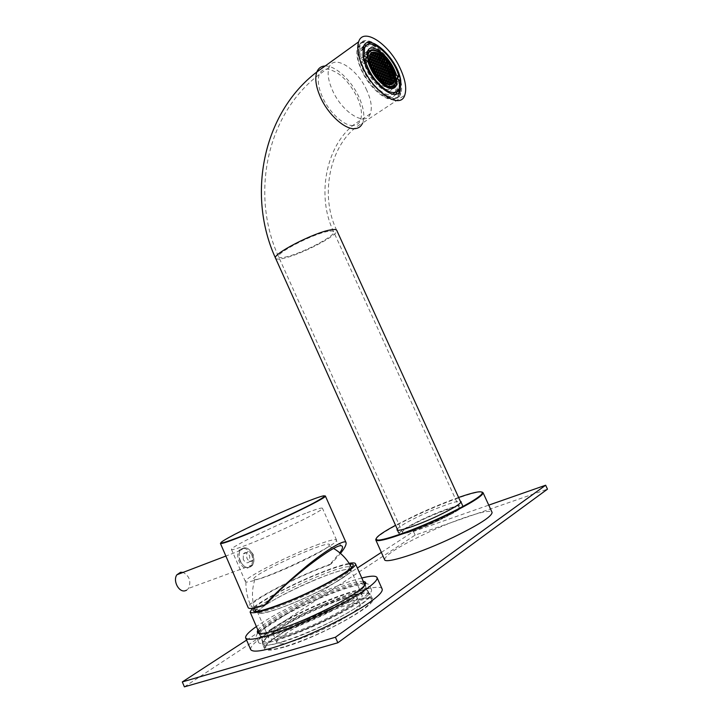 <?xml version="1.0" encoding="UTF-8"?>
<svg xmlns="http://www.w3.org/2000/svg" width="723" height="723" viewBox="0 0 723 723"><rect width="100%" height="100%" fill="white"/><g stroke="black" fill="none" stroke-linecap="round" stroke-linejoin="round"><path stroke-width="0.54" stroke-dasharray="3.62 2.71" d="M254.116 608.061C260.37 601.437 288.739 586.263 313.945 575.779C330.845 568.766 342.756 564.871 349.688 564.103M314.704 579.982C290.872 589.86 264.13 604.301 258.852 610.393L257.768 612.679C259.792 615.002 271.595 611.803 293.176 603.09C322.765 590.953 353.448 573.167 350.971 570.031L348.884 569.209C342.883 569.453 331.486 573.041 314.704 579.982M325.251 603.985C297.198 615.381 266.534 633.52 268.721 637.975C270.98 640.849 282.973 637.993 304.681 629.417C334.415 617.442 364.862 598.924 362.069 595.074C359.168 592.309 346.895 595.282 325.251 603.985M329.48 609.317C353.981 599.494 367.944 596.24 371.36 599.548C374.668 604.103 340.316 625.305 306.516 638.843C281.925 648.486 268.332 651.595 265.739 648.16C263.208 642.81 297.831 622.114 329.48 609.317M349.119 563.334C341.175 564.943 329.625 568.902 314.487 575.21C289.028 585.802 260.37 600.985 252.454 608.323M324.238 605.25C299.132 615.436 271.803 631.631 273.782 635.58C275.825 638.129 286.534 635.58 305.883 627.925C332.327 617.27 359.494 600.777 357.026 597.315C354.469 594.839 343.542 597.487 324.238 605.25M327.275 612.155C302.133 622.313 274.857 638.671 276.918 642.819C279.033 645.512 289.778 643.054 309.164 635.427C335.644 624.817 362.747 608.142 360.199 604.491C357.587 601.87 346.606 604.428 327.275 612.155M258.147 611.848L259.042 610.42C267.085 599.982 337.18 567.971 348.748 569.381L350.628 570.221C351.956 573.258 330.194 586.588 304.031 598.337C277.876 610.14 256.403 616.276 258.147 611.848M255.526 611.432L256.511 609.254C264.998 598.49 337.533 565.368 349.58 566.696L351.423 567.302M351.55 567.582L351.55 567.582C356.909 573.881 256.276 620.081 255.581 611.559M253.619 578.816C255.102 572.806 330.059 539.132 329.525 544.699L328.766 545.973C323.434 552.652 262.639 580.352 254.848 579.62L253.619 578.816M382.06 588.847C378.644 579.909 301.166 610.628 266.561 634.008C255.409 641.391 250.113 646.579 250.664 649.561M361.798 578.002C337.035 584.057 287.158 606.452 261.762 622.928L256.385 626.525M363.326 581.464C351.974 579.846 295.788 603.344 270.095 620.262C264.049 624.166 260.045 627.338 258.093 629.778L257.894 630.031M364.256 583.551L362.81 583.19C351.875 581.446 296.629 604.518 271.468 621.138C265.549 624.979 261.645 628.088 259.747 630.483L258.816 632.146M259.114 633.583C261.581 640.108 329.824 612.498 355.11 594.46C361.753 589.869 365.079 586.624 365.097 584.726M272.173 622.765C263.326 628.549 259.105 632.553 259.53 634.785C258.653 643.208 329.58 615.038 355.87 596.195C363.018 591.224 366.317 587.826 365.766 586.01C364.546 578.472 300.406 603.94 272.173 622.765M364.13 583.271C348.188 584.13 294.749 607.004 269.661 623.569L258.689 631.857M257.56 633.059L256.105 636.421C255.111 645.413 330.836 615.336 358.735 595.282C366.281 590.022 369.76 586.434 369.173 584.509L365.73 583.208M271.875 628.676C262.422 634.911 257.93 639.268 258.409 641.735C257.524 650.998 333.339 621.03 361.148 600.732C368.667 595.409 372.119 591.748 371.505 589.76C370.022 581.5 301.898 608.432 271.875 628.676M274.388 627.88C265.558 633.728 261.374 637.794 261.825 640.099C261.057 648.775 332.065 620.705 358.283 601.626C365.404 596.602 368.676 593.149 368.097 591.26C366.769 583.479 302.557 608.856 274.388 627.88M275.806 631.143C266.986 637.017 262.82 641.138 263.289 643.488C262.594 652.318 333.655 624.311 359.81 605.088C366.923 600.027 370.185 596.529 369.589 594.604C368.188 586.66 303.922 611.983 275.806 631.143M243.271 559.448L243.326 553.89C245.477 551.649 247.6 552.327 249.697 555.906L249.634 561.482C247.492 563.705 245.368 563.018 243.271 559.448M253.249 554.568C251.035 551.025 248.848 550.375 246.715 552.607L246.841 558.111C248.82 561.744 250.89 562.449 253.032 560.226L253.249 554.568M305.612 513.285C278.373 523.804 229.905 547.284 231.459 549.408C231.821 550.194 236.801 548.757 246.398 545.097C274.044 534.64 325.377 509.643 322.44 508.242C321.825 507.474 316.213 509.155 305.612 513.285M319.204 544.085C291.577 553.917 243.317 578.237 245.395 581.572L245.919 581.97C247.673 582.376 252.634 581.138 260.822 578.273C286.959 569.263 335.047 545.287 336.358 540.813L336.556 540.09C335.743 538.87 329.959 540.208 319.204 544.085M340.849 552.932L332.571 562.485L329.507 564.97L340.19 552.318M329.507 564.97C298.97 575.526 249.037 601.5 251.116 606.199C251.631 607.817 256.764 607.085 266.525 604.021M331.224 563.913C298.771 575.119 245.558 602.819 248.188 607.645M251.676 554.631C253.24 558.834 253.014 562.53 250.998 565.729C246.796 570.058 242.838 568.658 239.132 561.545C237.424 557.424 237.271 553.881 238.689 550.926C242.874 546.552 247.203 547.79 251.676 554.631M240.181 561.147C238.554 557.008 238.581 553.393 240.271 550.32C244.482 545.937 248.631 547.248 252.716 554.234C254.369 558.4 254.333 562.042 252.598 565.142C248.423 569.462 244.284 568.133 240.181 561.147M244.022 547.962L240.425 550.501C236.294 556.358 242.693 569.028 248.983 567.419L252.454 564.961C256.602 559.123 250.348 546.516 244.022 547.962M186.57 590.248L188.558 588.386C191.324 581.337 189.498 576.005 183.091 572.399M404.302 529.019C419.096 519.241 462.268 501.943 462.44 505.856C462.639 506.561 461.238 507.917 458.228 509.923C444.238 519.611 398.554 537.876 399.286 533.619C399.096 532.815 400.768 531.288 404.302 529.019M364.302 45.169L359.937 49.507L359.476 57.795C361.672 78.572 389.354 105.576 395.897 93.999M397.126 91.432L397.343 83.1L396.385 78.852M380.714 55.951L380.208 55.328M369.399 59.593L369.507 58.617L369.399 59.593M386.109 61.618L386.57 61.934M389.625 67.085L390.221 67.817M384.781 59.693L384.943 60.181M389.525 74.65L389.326 74.08M388.359 71.649L388.088 71.044M387.42 69.679L386.263 67.564M384.717 65.133L384.238 64.446M383.759 63.796L382.937 62.729M381.889 61.482L381.193 60.705M380.885 60.37L380.162 59.638M378.328 57.976L377.677 57.451M377.126 57.036L374.839 55.617M373.827 55.147L373.276 54.939M372.761 54.785L370.827 54.505M370.384 54.541L367.013 57.352C366.245 59.602 366.444 62.603 367.6 66.362C371.604 80.262 387.772 92.716 390.203 84.085L390.239 83.976M382.006 81.916L382.865 82.368L382.006 81.916L382.06 80.976M376.358 75.707L376.773 76.258L376.358 75.707M372.896 70.646L372.336 67.682L371.893 67.826L372.336 67.682M364.654 59.666L365.838 65.676C369.842 79.476 385.169 93.511 390.384 88.468M391.468 87.23L392.508 83.561M392.535 82.503L391.26 75.508C387.682 63.651 375.309 50.61 368.793 52.056M369.878 59.268L369.2 58.997L370.022 60.398M375.02 73.809L375.345 74.288L375.02 73.809M377.749 77.469L378.201 77.994L377.749 77.469M389.959 84.6L389.733 85.016L390.357 84.745M393.321 86.507L393.439 80.84L395.761 79.277M367.79 61.283L364.329 63.723C367.935 74.966 373.999 83.434 382.512 89.119C387.239 91.685 390.574 91.487 392.526 88.522M364.329 63.723L361.364 61.979C365.621 75.599 372.923 85.856 383.253 92.761C387.338 95.029 390.619 95.481 393.104 94.107M361.364 61.979L363.985 60.136M458.599 497.451C445.169 502.214 430.827 508.161 415.571 515.273L395.544 525.287M375.951 538.906C379.729 534.17 392.96 526.416 415.653 515.653C443.85 502.34 476.665 490.528 482.124 492.065M384.555 559.566C385.495 554.984 398.671 546.57 424.085 534.324C454.541 519.783 490.194 507.917 492.029 512.264M439.575 520.018C420.153 529.263 398.825 536.394 398.789 533.836C399.376 531.423 407.266 526.579 422.485 519.304C441.175 510.438 462.566 503.118 462.937 505.639C462.621 507.871 454.839 512.661 439.575 520.018M397.234 529.055C399.774 526.199 407.6 521.654 420.732 515.418C437.388 507.555 456.602 500.605 460.316 501.22M281.88 642.114C269.941 645.603 263.47 646.19 262.467 643.886C259.042 637.243 314.839 607.121 348.26 596.873C361.572 592.679 368.956 591.803 370.411 594.243C375.743 599.665 316.132 632.318 281.88 642.114M284.058 647.13C272.092 650.573 265.594 651.107 264.555 648.721C261.039 641.87 316.801 611.595 350.294 601.464C363.624 597.315 371.044 596.511 372.535 599.033C377.957 604.654 318.391 637.487 284.058 647.13M184.392 686.85L415.119 535.11L547.474 489.164M381.355 552.399L413.484 531.486L488.757 505.133M246.588 640.099L357.361 568.016M415.119 535.11L413.484 531.486M399.656 80.163L396.222 82.476L393.439 80.84M394.921 92.417L395.788 90.755L396.222 82.476M367.962 50.556L364.04 54.044L363.94 59.991M395.228 75.698L392.716 77.397C389.715 65.639 377.849 51.46 370.086 50.565M392.716 77.397L395.734 78.879M395.49 79.042C391.667 63.091 374.098 44.004 365.359 46.724M363.136 47.817L361.12 50.818L360.669 58.464L363.633 60.208M363.163 56.701L360.669 58.464M390.556 82.738L390.619 82.268M390.682 81.319L390.619 79.62M390.293 77.497L390.176 76.963M393.411 77.686L393.357 78.256M393.185 78.12L393.294 78.581M367.194 52.634L365.16 55.282L364.645 59.494M396.285 78.509C392.119 63.335 376.791 45.558 367.094 44.98M359.43 55.382L359.918 46.38C365.088 28.992 397.804 59.178 400.705 83.055L400.244 92.906C395.617 110.068 362.078 79.991 359.43 55.382M399.06 92.074L398.509 94.053C393.863 111.215 360.316 81.202 357.704 56.611L358.201 47.61C363.398 30.221 396.114 60.343 398.988 84.202L399.286 90.511M396.864 69.905C387.094 47.826 363.452 31.966 359.322 45.721C357.533 51.441 358.843 59.205 363.253 69.019C373.439 91.938 396.999 106.742 400.795 93.583C402.693 87.727 401.382 79.837 396.864 69.905M395.165 71.071C385.404 49.01 361.762 33.204 357.605 46.95C355.806 52.671 357.108 60.434 361.509 70.239C371.685 93.131 395.246 107.89 399.069 94.731C400.967 88.875 399.665 80.985 395.165 71.071M366.823 90.393C357.343 68.721 333.574 53.665 329.055 67.456C327.103 73.195 328.269 80.877 332.544 90.492C342.413 112.96 366.109 126.995 370.293 113.818C372.363 107.944 371.206 100.136 366.823 90.393M455.418 510.917C442.792 519.638 401.825 536.014 402.449 532.2C402.277 531.486 403.768 530.122 406.922 528.088C420.199 519.304 459.132 503.705 459.241 507.239C459.421 507.871 458.147 509.1 455.418 510.917M220.398 543.38C218.906 541.265 274.677 514.568 305.928 502.205C318.21 497.316 324.681 495.237 325.35 495.969M275.599 258.31C276.213 259.295 278.545 259.358 282.612 258.527C299.693 255.327 339.557 234.749 336.755 230.384M325.151 65.992L325.793 65.992C336.087 66.028 351.577 80.75 358.924 97.009C363.759 107.781 364.988 116.439 362.63 122.982L404.763 95.156M367.013 57.352L370.113 55.165C369.354 57.406 369.552 60.416 370.718 64.175C373.764 74.442 384.401 85.712 389.968 84.727M372.3 49.824C378.906 48.956 390.827 61.807 394.351 73.412C395.761 77.876 396.014 81.437 395.083 84.094L391.974 86.191M353.312 125.495C344.419 126.335 329.534 112.933 322.612 97.442C318.382 87.89 317.261 80.235 319.259 74.496C320.75 70.863 323.416 69.074 327.248 69.128C338.5 71.089 348.441 80.389 357.09 97.036C361.428 106.715 362.539 114.496 360.416 120.37C359.06 123.561 356.683 125.269 353.312 125.495M328.125 231.378C313.05 233.755 274.912 253.574 278.68 256.927C279.232 257.813 281.31 257.876 284.943 257.135C300.452 254.261 336.791 235.409 333.637 231.721C333.167 230.908 331.324 230.791 328.125 231.378M258.852 610.393L254.532 608.558M268.721 637.975L257.768 612.679M371.36 599.548L364.898 584.997M276.918 642.819L273.782 635.58M360.199 604.491L357.026 597.315M265.739 648.16L259.449 633.619M362.069 595.074L350.971 570.031M348.884 569.209L350.266 565.124M348.748 569.381L349.58 566.696M259.042 610.42L256.511 609.254M328.766 545.973L333.665 548.504M254.848 579.62C251.848 589.182 251.694 598.644 254.369 608.007M259.747 630.483L258.093 629.778M259.53 634.785L258.997 633.565M258.409 641.735L256.105 636.421M263.289 643.488L261.825 640.099M369.589 594.604L368.097 591.26M371.505 589.76L369.173 584.509M365.766 586.01L365.151 584.627M362.81 583.19L363.371 581.554M246.715 552.607L243.326 553.89M245.395 581.572L231.459 549.408M245.919 581.97C245.721 590.546 247.447 598.617 251.116 606.199M240.271 550.32L238.689 550.926M341.473 545.856L336.358 540.813M336.556 540.09L322.44 508.242M252.598 565.142L250.998 565.729M253.032 560.226L249.634 561.482M240.425 550.501L225.883 556.05M252.454 564.961L188.558 588.386M336.71 230.276C318.78 194.198 330.528 140.334 362.63 122.982M460.867 502.413L462.44 505.856M384.636 83.335L384.455 82.793M379.729 79.376L379.412 78.409M376.828 76.032L376.394 74.677M370.538 64.193L371.035 64.392M371.658 67.23L372.146 67.42M373.213 70.438L373.863 70.682M375.255 73.827L375.996 74.117M378.021 77.497L378.897 77.822M382.35 81.744L383.642 82.232M397.026 529.905L398.789 533.836M264.555 648.721L262.467 643.886M372.535 599.033L370.411 594.243M461.102 501.626L462.937 505.639M395.788 90.755L399.25 88.45M364.04 54.044L367.483 51.604M361.12 50.818L362.783 49.634M388.134 84.51L388.296 85.016M369.372 56.493L369.842 56.683M369.534 61.717L370.881 64.645M382.458 82.286L384.175 83.443M384.112 82.901L385.54 83.434M388.739 84.645L389.733 85.016M377.921 77.957L378.906 78.328M379.024 78.373L379.584 78.59M375.101 74.27L376.303 75.942M375.996 74.614L376.484 74.803M373.014 70.863L374.225 71.333M371.432 67.646L372.598 70.068M372.011 67.872L372.517 68.07M369.941 55.906L369.742 55.264M369.941 61.681L369.236 59.458M370.284 64.6L370.953 64.862L371.821 67.6M365.16 55.282L366.986 53.99M375.797 74.352L375.481 73.357M378.834 78.111L378.653 77.551M379.241 79.385L378.906 78.337M381.825 81.771L381.383 80.37M391.324 83.326L392.074 82.82M386.335 84.51L386.082 83.723M363.371 47.049L359.937 49.507M397.767 530.248L399.286 533.619M359.918 46.38L358.201 47.61M357.605 46.95L359.322 45.721M399.069 94.731L400.795 93.583M400.244 92.906L398.509 94.053M329.055 67.456L319.259 74.496C265.775 114.758 250.429 195.716 278.68 256.927L402.449 532.2M370.293 113.818L360.416 120.37C327.121 138.961 315.129 194.171 333.637 231.721L459.241 507.239"/><path stroke-width="1.08" d="M349.688 564.103L350.628 564.067C363.434 563.1 328.179 584.871 290.646 600.28C261.907 611.721 249.661 614.387 253.9 608.287L254.116 608.061M252.454 608.323L250.086 611.965C252.291 614.505 265.594 610.845 289.986 600.976C323.543 587.184 358.265 567.166 355.472 563.768C355.083 562.765 352.969 562.621 349.119 563.334M351.423 567.302L351.532 567.51C347.42 559.539 341.464 553.194 333.665 548.504M245.739 638.129L250.664 649.561C253.556 653.493 269.236 650.013 297.704 639.132C324.5 628.522 355.056 612.761 370.465 601.789C379.006 595.644 382.91 591.414 382.169 589.091L382.06 588.847M256.385 626.525C248.73 631.929 245.151 635.734 245.648 637.93C248.405 641.518 263.967 637.822 292.354 626.841C319.078 616.159 349.661 600.542 365.16 589.841C373.764 583.85 377.731 579.783 377.063 577.623C376.087 575.571 370.998 575.707 361.798 578.002M257.894 630.031C254.686 635.86 265.187 634.423 289.417 625.72C312.408 617.081 341.328 602.684 355.544 592.914C365.558 585.91 368.17 582.087 363.398 581.473L363.326 581.464M258.816 632.146L259.114 633.583M258.689 631.857L257.56 633.059M365.73 583.208L364.13 583.271M365.097 584.726L364.256 583.551M340.19 552.318C342.801 548.414 343.235 546.263 341.473 545.856C336.123 542.856 288.531 579.186 267.817 602.584L264.519 605.268L265.829 603.813C272.969 595.463 286.679 582.801 306.95 565.811C327.248 549.29 345.26 538.897 346.055 542.611C346.471 544.699 344.735 548.133 340.849 552.932M346.055 542.611L325.35 495.969C328.694 497.135 269.083 525.82 237.316 538.129C226.38 542.404 220.741 544.148 220.398 543.38L248.188 607.645C248.866 609.272 254.306 608.477 264.519 605.268M183.091 572.399L180.596 572.255L176.918 574.758C172.616 580.47 178.662 592.48 185.007 590.818L186.57 590.248M400.361 68.793C405.395 79.855 406.859 88.64 404.763 95.156C400.587 109.751 374.406 93.312 363.027 67.745C358.12 56.828 356.656 48.197 358.626 41.844C363.217 26.516 389.498 44.266 400.361 68.793M395.897 93.999L397.126 91.432M400.777 80.786L400.361 89.797C396.132 105.549 365.404 77.894 362.937 55.337L363.371 47.049C368.07 31.116 398.093 58.852 400.777 80.786M379.277 55.373L380.94 56.132M381.166 56.096L380.208 55.328M373.357 52.562L374.876 53.177M386.57 61.934L386.109 61.618L386.498 62.82M390.221 67.817L389.607 66.652M384.284 59.91L385.214 60.208L384.781 59.693M390.176 76.963L389.525 74.65M389.326 74.08L388.359 71.649M388.088 71.044L387.42 69.679M386.263 67.564L384.717 65.133M384.238 64.446L383.759 63.796M382.937 62.729L381.889 61.482M380.162 59.638L378.328 57.976M377.677 57.451L377.126 57.036M374.839 55.617L373.827 55.147M373.276 54.939L372.761 54.785M381.509 58.301L381.057 55.788M370.402 61.979L371.324 64.492L373.032 65.242M374.243 68.233L372.264 67.465L371.342 64.934M390.384 88.468L391.468 87.23M392.535 82.991L392.535 82.503M393.294 78.581L393.411 77.686M393.357 78.256L391.73 77.56L390.854 74.858M391.776 83.199L392.58 83.082M395.761 79.277L396.882 78.518L396.493 85.133C394.812 89.074 391.315 89.616 386.001 86.76C377.496 81.039 371.423 72.553 367.79 61.283L364.835 59.539C369.119 73.177 376.421 83.461 386.751 90.411C393.077 93.782 397.243 93.131 399.25 88.45L399.656 80.163L396.882 78.518M392.526 88.522L393.321 86.507M363.985 60.136L364.835 59.539M395.544 525.287C379.06 534.279 373.122 539.195 377.722 540.027C384.067 540.723 415.68 529.39 443.786 516.059C464.392 506.208 476.99 498.969 481.581 494.351C484.537 490.113 476.873 491.152 458.599 497.451M482.124 492.065L483.045 492.688L482.169 494.595C477.551 499.259 464.862 506.552 444.094 516.484C415.77 529.923 383.895 541.337 377.514 540.614L375.761 539.882L375.951 538.906M492.029 512.264L492.092 512.408C491.902 516.466 479.042 524.726 453.511 537.207C420.596 553.014 384.663 564.374 384.555 559.566L375.815 540M460.316 501.22L461.102 501.626C460.768 503.795 452.959 508.549 437.704 515.888C418.274 525.106 396.99 532.309 396.99 529.832L397.234 529.055M488.757 505.133L545.648 485.223L547.474 489.164L337.849 642.774L184.392 686.85L182.304 681.934L246.588 640.099M545.648 485.223L335.427 637.243L182.304 681.934M357.361 568.016L381.355 552.399M337.849 642.774L335.427 637.243M393.104 94.107L394.921 92.417M363.94 59.991L367.085 57.768L367.483 51.604C370.818 40.154 391.993 57.858 396.15 75.075L395.228 75.698M370.086 50.565L367.962 50.556M395.734 78.879L398.924 76.719C394.171 56.168 368.613 34.532 364.564 48.36L364.13 56.014L363.163 56.701M365.359 46.724L363.136 47.817M396.15 75.075L398.924 76.719M364.13 56.014L367.085 57.768M390.239 83.976L390.556 82.738M390.619 82.268L390.682 81.319M390.619 79.62L390.293 77.497M377.234 54.55L378.725 55.156L379.476 57.479M382.25 59.096L383.732 59.693L384.473 62.015M380.208 58.274L381.699 58.87L382.449 61.202M378.156 57.451L379.656 58.057L380.406 60.389M385.214 62.802L386.688 63.389L387.429 65.712M383.181 61.997L384.663 62.585L385.413 64.916M381.138 61.184L382.63 61.771L383.38 64.112M379.087 60.361L380.587 60.958L381.337 63.299M386.145 65.703L387.618 66.281L388.368 68.613M384.112 64.898L385.594 65.486L386.344 67.817M382.069 64.094L383.561 64.681L384.311 67.022M387.076 68.604L388.549 69.182L389.299 71.523M383.009 67.004L384.5 67.591L385.251 69.941M380.958 66.2L382.458 66.787L383.208 69.137M386.082 83.723L385.54 83.434M383.814 82.295L383.045 79.901L381.536 79.322M381.383 80.37L380.985 79.123L379.584 78.59M382.865 79.331L382.106 76.945L380.587 76.367M380.795 78.545L380.036 76.159L378.518 75.572M378.653 77.551L377.957 75.373L376.484 74.803M383.976 77.162L383.217 74.785L381.717 74.207M379.855 75.581L379.096 73.204L377.569 72.616M377.777 74.794L377.017 72.408L375.481 71.812M383.036 74.216L382.277 71.848L380.777 71.261M380.976 73.421L380.226 71.053L378.707 70.465M378.906 72.625L378.156 70.258L376.629 69.661M376.837 71.83L376.077 69.453L374.541 68.848M374.749 71.026L373.99 68.64L372.517 68.07M390.031 72.3L391.495 72.869L392.255 75.21M388.016 71.514L389.489 72.092L390.239 74.433M385.983 70.718L387.465 71.297L388.215 73.647M383.94 69.923L385.431 70.511L386.19 72.86M381.898 69.128L383.389 69.706L384.148 72.065M382.096 71.279L381.346 68.92L379.837 68.323M380.036 70.474L379.286 68.116L377.768 67.519M368.793 52.056L367.194 52.634M367.094 44.98L364.302 45.169M399.286 90.511L399.06 92.074M237.37 537.804C258.689 529.453 296.014 512.417 313.692 503.009C330.456 493.737 327.79 493.411 305.693 502.051C285.043 510.311 253.041 524.871 234.641 534.396C215.427 544.591 216.34 545.729 237.37 537.804M336.755 230.384L336.71 230.276C336.186 229.372 334.162 229.245 330.628 229.887C313.89 232.499 271.369 254.595 275.599 258.31C246.832 195.87 262.313 113.439 316.855 71.975C318.427 68.125 321.193 66.127 325.151 65.992M362.63 122.982C361.12 126.507 358.5 128.396 354.776 128.667C344.916 129.652 328.305 114.749 320.587 97.469C315.888 86.85 314.65 78.355 316.855 71.975L358.626 41.844M389.968 84.727L393.312 81.979C394.107 79.684 393.899 76.611 392.679 72.752C388.703 59.132 372.661 46.399 370.113 55.165C369.498 57.162 369.751 60.072 370.881 63.904M366.986 53.99L368.26 53.095C371.721 42.946 389.814 57.451 394.514 73.14C395.978 77.686 396.168 81.328 395.083 84.094C392.318 94.062 373.619 79.62 368.956 63.488C367.618 59.141 367.383 55.68 368.26 53.095L372.3 49.824M369.589 63.362C373.872 74.532 379.964 82.097 387.88 86.064C394.93 87.664 397.108 83.335 394.433 73.068C387.998 51.125 361.916 40.217 369.589 63.362M393.294 72.625C400.596 93.267 377.035 84.654 370.782 63.823C363.823 42.874 387.447 52.698 393.294 72.625M254.532 608.558L253.9 608.287M364.898 584.997L355.472 563.768M259.449 633.619L250.14 612.101M350.266 565.124L350.628 564.067M254.369 608.007L255.553 611.495M382.169 589.091L377.063 577.623M258.997 633.565L258.798 633.095M220.398 543.38C220.696 543.958 226.335 542.123 237.316 537.858C269.119 525.585 328.423 496.755 325.35 495.969M225.883 556.05L176.918 574.758M336.71 230.276L460.867 502.413M400.361 89.797L396.9 92.101M386.651 83.995L386.489 83.488M387.591 81.31L388.468 84.04L390.203 84.699M386.416 83.272L385.549 80.533M390.718 79.919L391.586 82.63L392.688 83.055M388.685 79.141L389.561 81.862L391.468 82.594M386.651 78.364L387.519 81.093L389.444 81.826M387.401 81.048L385.476 80.316L384.6 77.587M391.794 77.768L392.67 80.47L393.502 80.795M389.778 76.99L390.646 79.702L392.553 80.434M387.745 76.213L388.622 78.924L390.528 79.657M385.711 75.427L386.579 78.147M386.462 78.111L384.537 77.37L383.66 74.641M388.838 74.071L389.706 76.774L391.613 77.515M386.805 73.285L387.673 75.996L389.589 76.737M384.772 72.499L385.639 75.21M385.522 75.174L383.588 74.424L382.72 71.704M391.929 72.725L393.258 75.599M389.923 71.948L390.791 74.641L392.679 75.382M387.899 71.152L388.766 73.854M385.865 70.366L386.733 73.068M383.832 69.571L384.699 72.282L386.624 73.032M379.909 57.659L377.975 56.882L377.117 54.18M378.979 54.758L377.045 53.972L376.764 53.104M378.915 54.234L380.614 55.418M379.159 55.011L380.027 57.695L381.952 58.473M381.229 55.924L382.06 58.518L383.985 59.295M380.84 60.56L378.906 59.792L378.048 57.09M380.09 57.912L380.958 60.605L382.883 61.374M382.133 58.735L382.991 61.419L384.916 62.187M383.768 58.31L385.052 59.72M384.166 59.548L385.025 62.223L386.932 62.991M381.771 63.47L379.837 62.711L378.979 60M381.021 60.822L381.889 63.516L383.814 64.284M383.063 61.636L383.931 64.32M385.097 62.44L385.955 65.124L387.862 65.883M386.615 61.699L387.799 63.335M387.121 63.244L387.98 65.929L389.824 66.661M382.711 66.389L380.777 65.63L379.909 62.919M381.961 63.732L382.819 66.426L384.744 67.194M383.994 64.537L384.862 67.23L386.778 67.989M386.028 65.341L386.895 68.034L388.802 68.784M388.052 66.145L388.911 68.83L390.809 69.58M390.221 67.429L391.36 69.797M383.642 69.309L381.717 68.558L380.84 65.847M382.892 66.652L383.759 69.354L385.684 70.104M384.934 67.447L385.802 70.149L387.718 70.899M386.959 68.242L387.826 70.944L389.733 71.685M388.983 69.037L389.851 71.731L391.749 72.472M390.998 69.833L391.857 72.517L392.499 72.77M384.582 72.237L382.648 71.487L381.78 68.775M377.858 56.828L375.915 56.051L375.056 53.348M374.659 58.093L372.697 57.316L371.839 54.596M376.728 58.925L374.776 58.138L373.918 55.436M378.789 59.747L376.846 58.97L375.987 56.267M373.511 60.199L371.55 59.422L370.682 56.701M375.589 61.021L373.637 60.244L372.77 57.533M375.707 61.066L374.848 58.355M379.72 62.657L377.786 61.889L376.918 59.178M374.451 63.145L372.481 62.368L371.613 59.638M376.529 63.958L374.568 63.19L373.701 60.461M378.599 64.772L376.647 64.004L375.779 61.283M380.66 65.585L378.716 64.817L377.849 62.106M373.42 65.314L372.553 62.585M375.508 66.127L374.641 63.407M377.587 66.941L376.719 64.22M381.59 68.513L379.656 67.754L378.789 65.034M386.299 83.226L384.365 82.503L383.488 79.756M382.06 80.976L381.419 78.979M385.359 80.271L383.416 79.539L382.548 76.801M383.298 79.494L381.355 78.762L380.479 76.014M379.277 77.967L378.4 75.219M384.41 77.325L382.476 76.584L381.599 73.854M382.359 76.539L380.406 75.798L379.539 73.059M380.289 75.752L378.328 75.002L377.46 72.264M378.21 74.957L376.249 74.207L375.373 71.46M381.536 73.629L380.66 70.908M381.41 73.592L379.467 72.842L378.599 70.104M379.349 72.797L377.388 72.047L376.52 69.3M375.3 71.234L374.433 68.495M380.587 70.682L379.72 67.971M380.47 70.646L378.527 69.887L377.659 67.158M378.409 69.842L376.448 69.083L375.58 66.353M376.331 69.037L374.36 68.278L373.493 65.54M373.42 65.323L375.391 66.091M375.508 66.136L377.469 66.896M377.587 66.95L379.539 67.709M372.363 62.323L370.384 61.545L370.022 60.398M372.58 57.262L370.61 56.484L370.158 55.047M371.767 54.379L371.396 53.213M375.797 56.005L373.845 55.219L372.987 52.517M376.927 53.927L374.794 52.526M380.596 70.691L382.53 71.441M386.742 73.077L388.649 73.818M388.766 73.863L390.673 74.596M373.863 70.682L375.183 71.197M375.3 71.243L377.27 71.993M381.536 73.638L383.47 74.379M385.639 75.219L387.564 75.951M386.579 78.156L388.504 78.888M379.277 77.976L381.229 78.717M383.642 82.232L384.247 82.458M386.425 83.272L388.35 83.995M369.833 58.744L371.423 59.376M375.716 61.075L377.659 61.844M383.931 64.329L385.847 65.088M369.896 56.195L370.492 56.43M370.718 53.963L371.649 54.333M371.767 54.388L373.728 55.174M392.869 75.635L393.574 77.831M392.734 80.687L393.312 81.979C390.583 90.8 374.794 77.225 370.881 63.922M391.658 82.847L391.993 83.886M389.634 82.079L390.456 84.645M393.032 87.456L396.493 85.133M481.581 494.351L482.169 494.595M483.045 492.688L492.092 512.408M377.722 540.027L377.514 540.614M362.783 49.634L364.564 48.36M386.606 83.841L388.134 84.51M387.709 81.663L389.191 82.223L389.959 84.6M389.742 82.431L391.224 82.991L391.604 84.175M390.827 80.271L392.3 80.831L392.806 82.413M390.971 75.21L392.435 75.77L393.185 78.12M373.104 52.878L374.613 53.493L375.364 55.825M375.174 53.719L376.674 54.324L377.424 56.656M370.474 54.37L371.396 54.74M371.956 54.966L373.475 55.572L374.225 57.921M374.035 55.798L375.544 56.403L376.294 58.744M376.105 56.629L377.605 57.234L378.355 59.566M369.842 56.683L370.989 59.205M370.8 57.063L372.327 57.668L373.077 60.027M372.887 57.894L374.406 58.5L375.156 60.849M374.966 58.717L376.475 59.322L377.225 61.672M377.035 59.539L378.536 60.145L379.286 62.485M369.878 59.268L371.17 59.783L371.929 62.151M371.73 60L373.258 60.605L374.017 62.973M373.818 60.822L375.345 61.428M375.897 61.645L377.406 62.25L378.165 64.6M377.966 62.467L379.467 63.064L380.226 65.413M380.027 63.281L381.518 63.868M388.17 66.498L389.625 67.076M370.574 62.124L372.11 62.729L372.86 65.106M372.67 62.946L374.198 63.543L374.948 65.92M374.758 63.769L376.276 64.365L377.026 66.733M376.837 64.582L378.346 65.178L379.096 67.537M378.897 65.395L380.406 65.983L381.157 68.342M385.052 67.808L386.525 68.387M389.101 69.399L390.565 69.968M383.606 80.108L385.106 80.678M385.657 80.886L387.148 81.455L387.917 83.832M382.657 77.153L384.157 77.732M384.717 77.939L386.209 78.509M386.76 78.717L388.251 79.286L389.01 81.663M388.802 79.494L390.275 80.063L391.044 82.431M374.225 71.333L374.93 71.595M379.647 73.412L381.166 73.99M383.777 74.993L385.269 75.572M385.82 75.779L387.311 76.358L388.07 78.717M387.862 76.566L389.336 77.135L390.095 79.494M389.887 77.343L391.36 77.912L392.119 80.262M391.911 78.12L393.312 78.662M382.838 72.056L384.329 72.634M384.88 72.851L386.371 73.43L387.13 75.788M386.922 73.638L388.396 74.216L389.155 76.566M388.947 74.424L390.42 74.993L391.179 77.343M373.294 54.993L372.571 52.752M371.206 54.162L371.026 53.574M371.505 65.079L373.05 65.676M373.601 65.892L375.138 66.489M375.689 66.706L377.216 67.302M373.8 68.061L373.05 65.685M375.888 68.875L375.138 66.498M377.966 69.679L377.216 67.311M375.481 73.357L374.93 71.604M381.925 76.376L381.166 73.999M376.096 63.787L375.345 61.437M372.146 57.09L371.396 54.749M390.565 69.977L391.315 72.309M386.525 68.396L387.275 70.727M389.634 67.085L390.375 69.408M381.518 63.877L382.268 66.218M383.289 58.319L383.542 59.114M376.493 53.746L376.331 53.249M390.257 84.04L391.324 83.326M392.074 82.82L392.788 82.341M384.329 72.643L385.088 75.002M385.269 75.581L386.028 77.939M384.925 80.108L384.166 77.732M386.209 78.518L386.968 80.886M385.865 83.064L385.106 80.687M275.599 258.31L397.767 530.248"/></g></svg>
